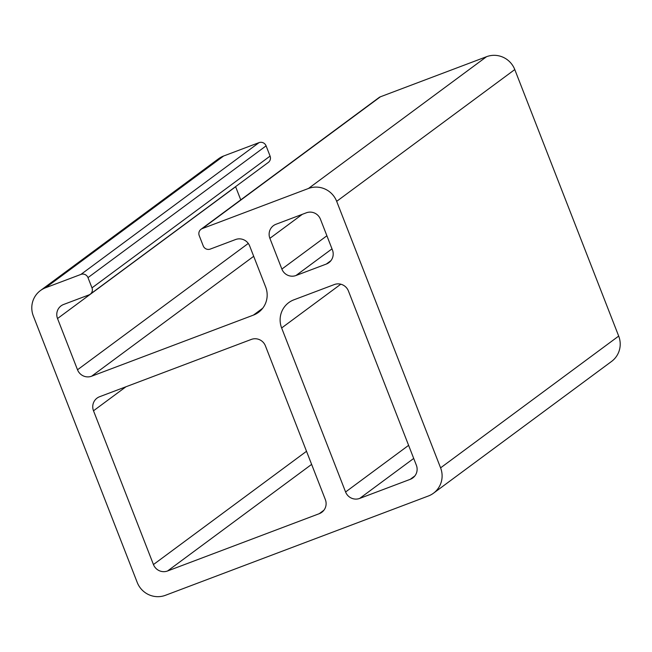 <?xml version="1.0" encoding="UTF-8"?>
<svg xmlns="http://www.w3.org/2000/svg" width="652" height="652" viewBox="0 0 652 652"><rect width="100%" height="100%" fill="white"/><g stroke="black" fill="none" stroke-linecap="round" stroke-linejoin="round"><path stroke-width="0.98" d="M293.865 299.83L334.313 284.557A11.019 10.791 53.5 0 1 348.429 290.988L416.367 465.251A11.019 10.791 53.5 0 1 410.255 479.318L359.692 498.413A11.019 10.791 53.5 0 1 345.584 491.983L281.64 327.972A22.038 21.589 53.5 0 1 288.755 302.618A22.038 21.589 53.5 0 1 293.865 299.83M251.297 339.431A11.019 10.791 53.5 0 1 265.413 345.862L325.356 499.619A11.019 10.791 53.5 0 1 319.244 513.686L167.564 570.981A11.019 10.791 53.5 0 1 153.448 564.551L93.505 410.784A11.019 10.791 53.5 0 1 99.617 396.718L251.297 339.431M281.876 269.08L269.887 238.33A11.019 10.791 53.5 0 1 276.008 224.255L306.342 212.797A11.019 10.791 53.5 0 1 320.45 219.227L332.438 249.985A11.019 10.791 53.5 0 1 326.326 264.052L295.984 275.511A11.019 10.791 53.5 0 1 281.876 269.08L326.897 235.771M201.003 229.276L379.105 97.498A5.509 5.395 53.5 0 1 380.385 96.806L486.555 56.7L308.461 188.477L202.283 228.583A5.509 5.395 -126.5 0 0 199.227 235.617L203.22 245.869A5.509 5.395 -126.5 0 0 210.278 249.08L235.559 239.537A11.019 10.791 53.5 0 1 249.667 245.967L265.649 286.97A22.038 21.589 53.5 0 1 258.534 312.324A22.038 21.589 53.5 0 1 253.416 315.112L91.622 376.212A11.019 10.791 53.5 0 1 77.515 369.782L57.531 318.535A11.019 10.791 53.5 0 1 63.651 304.46L88.933 294.916A5.509 5.395 -126.5 0 0 91.989 287.874L87.987 277.63A5.509 5.395 -126.5 0 0 80.938 274.41L259.04 142.633A5.509 5.395 53.5 0 1 266.089 145.852L270.083 156.097A5.509 5.395 53.5 0 1 268.306 162.438L90.204 294.215M235.592 186.643A11.019 10.791 -126.5 0 0 235.633 186.749L240.751 199.871M486.555 56.7A22.038 21.589 53.5 0 1 514.778 69.56L618.691 336.082A22.038 21.589 53.5 0 1 611.568 361.436L433.474 493.214A22.038 21.589 53.5 0 1 428.356 496.001L165.445 595.3A22.038 21.589 53.5 0 1 137.222 582.44L33.309 315.918A22.038 21.589 53.5 0 1 40.432 290.564A22.038 21.589 53.5 0 1 45.542 287.776L80.938 274.41M40.432 290.564L218.526 158.786A22.038 21.589 53.5 0 1 223.644 155.999L259.04 142.633M308.461 188.477A22.038 21.589 53.5 0 1 336.676 201.338L440.589 467.859A22.038 21.589 53.5 0 1 433.474 493.214M414.892 475.887L410.255 479.318M413.71 458.437L359.692 498.413M408.608 445.349L345.584 491.983M340.792 284.207L281.64 327.972M125.966 386.766L93.505 410.784M306.513 451.29L153.448 564.551M311.623 464.387L167.564 570.981M323.881 510.255L319.244 513.686M302.357 214.304L269.887 238.33M330.963 260.621L326.326 264.052M331.998 248.86L295.984 275.511M262.691 308.249L253.416 315.112M253.693 256.301L91.622 376.212M202.283 228.583L380.385 96.806M266.089 145.852L87.987 277.63M270.083 156.097L91.989 287.874M235.633 186.749L57.531 318.535M248.282 243.432L77.515 369.782M223.644 155.999L45.542 287.776M514.778 69.56L336.676 201.338M618.691 336.082L440.589 467.859"/></g></svg>
